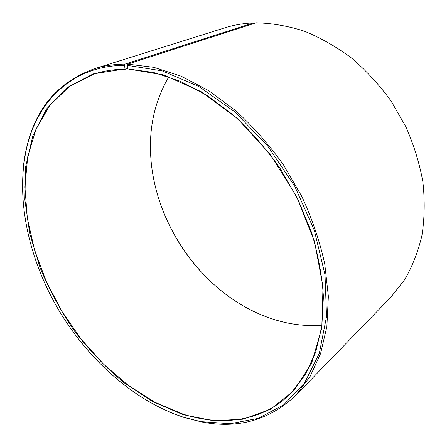 <?xml version="1.0" encoding="UTF-8"?>
<svg xmlns="http://www.w3.org/2000/svg" width="447" height="447" viewBox="0 0 447 447"><rect width="100%" height="100%" fill="white"/><g stroke="black" fill="none" stroke-linecap="round" stroke-linejoin="round"><path stroke-width="0.67" d="M168.821 76.834C155.053 100.374 149.013 126.641 150.7 155.64C154.014 215.633 191.305 276.106 243.425 305.994C257.221 313.95 271.614 319.555 286.605 322.801C298.423 325.321 310.212 326.114 321.974 325.187M183.186 414.179C222.232 426.673 263.194 421.437 291.159 393.002L305.167 374.871L315.604 352.409L321.851 326.081L323.41 296.584C322.058 275.637 318.057 254.125 311.408 232.043L297.937 199.407L280.006 168.284C266.088 148.655 250.683 131.049 233.809 115.46L207.481 95.731L180.415 81.315L153.634 72.492L127.736 68.922L163.529 74.895L200.971 91.562L237.474 118.556L270.228 154.377L296.607 196.54L314.582 241.799L323.013 286.689L321.784 328.003L311.643 363.188L293.997 390.549L270.569 409.256L243.168 419.191L213.493 420.744L183.03 414.648L152.863 401.697L124.21 382.867C106.112 367.786 89.618 350.638 74.738 331.423C60.96 311.319 49.416 290.109 40.107 267.787L29.781 233.747L24.82 199.591L25.702 166.496L32.843 135.799L46.522 109.018L66.759 87.802L93.227 73.889L125.071 68.899L125.4 69.207C114.32 69.263 103.983 70.838 94.39 73.928L69.475 86.377L49.891 105.274L35.95 129.239L27.686 156.908L24.92 187.036L27.356 218.494L34.615 250.286L46.298 281.532L61.971 311.419L81.192 339.189L103.486 364.098L128.334 385.415L155.137 402.367L183.186 414.179M254.03 23.473L253.578 22.886L124.964 64.117L124.473 65.323C74.582 65.608 40.28 98.418 28.222 141.861C14.477 191.953 26.736 253.471 56.154 305.675C85.941 357.717 132.793 400.557 183.46 417.219L200.748 421.622L230.272 423.75L258.405 418.331L283.694 404.814L304.552 383.012L319.331 353.264L326.528 316.593L325.025 274.788L314.336 230.373L294.802 186.365L267.647 145.929L234.843 111.918L198.831 86.483L162.166 70.866L127.188 65.34L127.736 68.922M124.964 64.117C114.024 64.223 103.799 65.776 94.289 68.777C60.205 81.192 38.207 105.302 28.295 141.107C25.49 151.03 23.685 161.378 22.892 172.151M171.285 412.788L184.091 417.476L201.452 421.901C237.893 429.12 269.317 420.286 295.713 395.405L309.972 376.732L320.566 353.638L326.869 326.595L328.366 296.322L324.729 263.78C319.756 241.313 312.168 218.957 301.954 196.714L283.487 164.87C269.161 144.806 253.337 126.831 236.005 110.934L208.995 90.853L181.258 76.23L153.846 67.329L127.691 64.133L127.188 65.34M253.578 22.886C243.481 23.333 233.904 24.982 224.835 27.831L94.289 68.777M162.825 210.414C171.575 232.697 183.94 252.751 199.926 270.569M295.713 395.405L390.907 297.138L404.63 279.727C412.346 266.412 418.135 251.577 421.985 235.234C424.589 218.197 424.89 200.424 422.879 181.901C419.498 163.222 413.821 144.834 405.848 126.725L391.047 100.994C379.352 84.913 366.199 70.604 351.582 58.06C336.379 46.751 320.605 37.777 304.273 31.145C287.89 25.926 271.832 23.149 256.086 22.808L127.691 64.133M124.473 65.323L125.071 68.899M125.4 69.207L127.663 68.464M28.222 141.861L28.295 141.107M200.748 421.622L201.452 421.901"/></g></svg>
